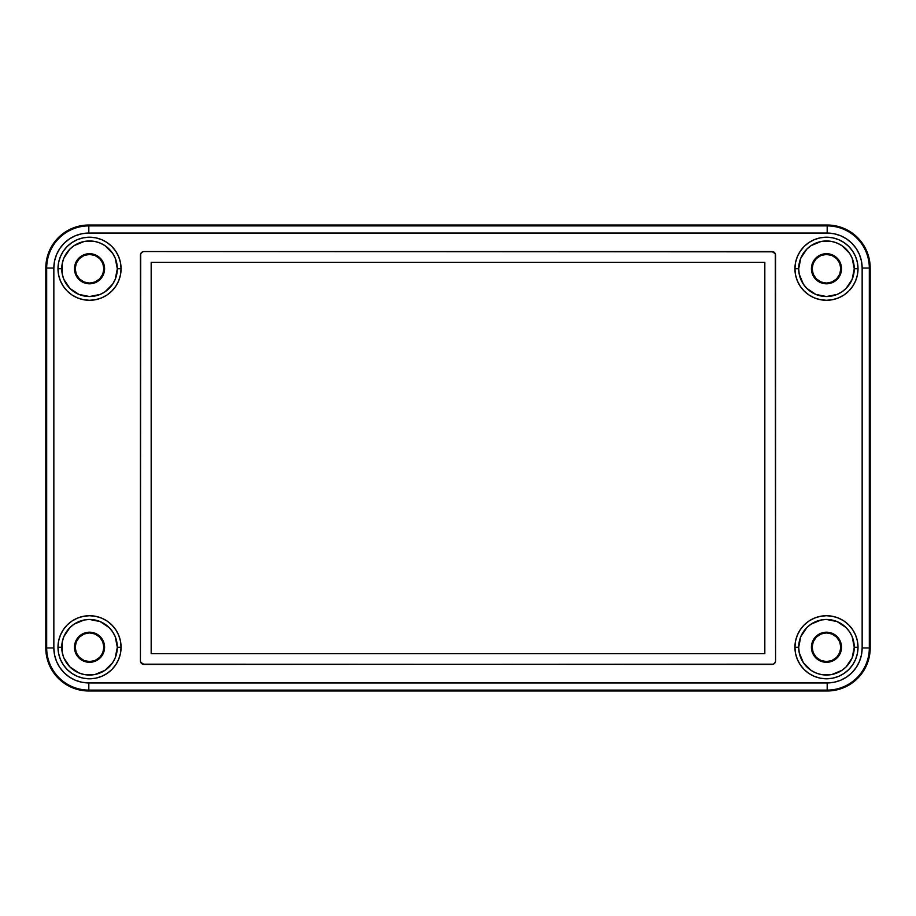 <?xml version="1.0" encoding="UTF-8"?>
<svg xmlns="http://www.w3.org/2000/svg" width="916" height="916" viewBox="0 0 916 916"><rect width="100%" height="100%" fill="white"/><g stroke="black" fill="none" stroke-linecap="round" stroke-linejoin="round"><path stroke-width="1.37" d="M840.808 647.257A14.335 14.335 0 0 1 826.472 661.592A14.335 14.335 0 0 1 812.137 647.257L813.225 641.773L816.328 637.112L820.988 634.009L826.472 632.922L831.957 634.009L836.606 637.112L839.72 641.773L840.808 647.257L839.72 652.742L836.606 657.39L831.957 660.505L826.472 661.592L820.988 660.505L816.328 657.39L813.225 652.742L812.137 647.257A14.335 14.335 0 0 1 826.472 632.922A14.335 14.335 0 0 1 840.808 647.257M813.225 641.773L816.328 637.112M820.988 634.009L823.679 633.196M831.957 634.009L836.606 637.112M839.72 641.773L840.533 644.452M839.72 652.742L836.606 657.39M831.957 660.505L829.266 661.318M820.988 660.505L816.328 657.39M813.225 652.742L812.412 650.051M103.863 647.257A14.335 14.335 0 0 1 89.528 661.592A14.335 14.335 0 0 1 75.192 647.257L76.28 641.773L79.394 637.112L84.043 634.009L89.528 632.922L95.012 634.009L99.672 637.112L102.775 641.773L103.863 647.257L102.775 652.742L99.672 657.39L95.012 660.505L89.528 661.592L84.043 660.505L79.394 657.39L76.28 652.742L75.192 647.257A14.335 14.335 0 0 1 89.528 632.922A14.335 14.335 0 0 1 103.863 647.257M76.28 641.773L79.394 637.112M84.043 634.009L86.734 633.196M95.012 634.009L99.672 637.112M102.775 641.773L103.588 644.452M102.775 652.742L99.672 657.39M95.012 660.505L92.321 661.318M84.043 660.505L79.394 657.39M76.28 652.742L75.467 650.051M103.863 268.743A14.335 14.335 0 0 1 89.528 283.078A14.335 14.335 0 0 1 75.192 268.743L76.28 274.228L79.394 278.888L84.043 281.991L89.528 283.078L95.012 281.991L99.672 278.888L102.775 274.228L103.863 268.743L102.775 263.258L99.672 258.61L95.012 255.495L89.528 254.408L84.043 255.495L79.394 258.61L76.28 263.258L75.192 268.743A14.335 14.335 0 0 1 89.528 254.408A14.335 14.335 0 0 1 103.863 268.743M76.28 274.228L79.394 278.888M84.043 281.991L86.734 282.804M95.012 281.991L99.672 278.888M102.775 274.228L103.588 271.548M102.775 263.258L99.672 258.61M95.012 255.495L92.321 254.682M84.043 255.495L79.394 258.61M76.28 263.258L75.467 265.949M840.808 268.743A14.335 14.335 0 0 1 826.472 283.078A14.335 14.335 0 0 1 812.137 268.743L813.225 274.228L816.328 278.888L820.988 281.991L826.472 283.078L831.957 281.991L836.606 278.888L839.72 274.228L840.808 268.743L839.72 263.258L836.606 258.61L831.957 255.495L826.472 254.408L820.988 255.495L816.328 258.61L813.225 263.258L812.137 268.743A14.335 14.335 0 0 1 826.472 254.408A14.335 14.335 0 0 1 840.808 268.743M813.225 274.228L816.328 278.888M820.988 281.991L823.679 282.804M831.957 281.991L836.606 278.888M839.72 274.228L840.533 271.548M839.72 263.258L836.606 258.61M831.957 255.495L829.266 254.682M820.988 255.495L816.328 258.61M813.225 263.258L812.412 265.949M854.25 268.743A27.778 27.778 0 0 0 826.472 240.965A27.778 27.778 0 0 0 798.683 268.743L794.928 268.743A31.545 31.545 0 0 1 826.472 237.21A31.545 31.545 0 0 1 858.017 268.743L854.25 268.743L852.143 258.117L849.567 253.308L841.907 245.648L837.098 243.084L831.888 241.492L821.045 241.492L811.038 245.648L806.824 249.106L800.802 258.117L798.683 268.743L799.221 274.17L803.366 284.178L806.824 288.391L815.835 294.414L826.472 296.532L837.098 294.414L841.907 291.849L846.121 288.391L852.143 279.38L854.25 268.743L858.017 268.743L857.41 274.903L855.613 280.823L852.693 286.273L848.777 291.048L843.991 294.975L838.541 297.883L832.621 299.681L826.472 300.288L820.312 299.681L814.404 297.883L808.942 294.975L804.168 291.048L800.24 286.273L797.332 280.823L795.535 274.903L794.928 268.743L795.535 262.594L797.332 256.675L800.24 251.224L804.168 246.438L808.942 242.522L814.404 239.603L820.312 237.805L826.472 237.21L832.621 237.805L838.541 239.603L843.991 242.522L848.777 246.438L852.693 251.224L855.613 256.675L857.41 262.594L858.017 268.743A31.545 31.545 0 0 1 826.472 300.288A31.545 31.545 0 0 1 794.928 268.743L798.683 268.743A27.778 27.778 0 0 0 826.472 296.532A27.778 27.778 0 0 0 854.25 268.743M117.317 268.743A27.778 27.778 0 0 0 89.528 240.965A27.778 27.778 0 0 0 61.75 268.743L57.983 268.743A31.545 31.545 0 0 1 89.528 237.21A31.545 31.545 0 0 1 121.072 268.743L117.317 268.743L115.198 258.117L112.634 253.308L104.962 245.648L100.165 243.084L94.955 241.492L84.112 241.492L74.093 245.648L69.879 249.106L63.857 258.117L62.277 263.327L62.277 274.17L63.857 279.38L69.879 288.391L78.902 294.414L89.528 296.532L100.165 294.414L104.962 291.849L112.634 284.178L115.198 279.38L117.317 268.743L121.072 268.743L120.465 274.903L118.668 280.823L115.759 286.273L111.832 291.048L107.058 294.975L101.596 297.883L95.688 299.681L89.528 300.288L83.379 299.681L77.459 297.883L72.009 294.975L67.223 291.048L63.307 286.273L60.387 280.823L58.59 274.903L57.983 268.743L58.59 262.594L60.387 256.675L63.307 251.224L67.223 246.438L72.009 242.522L77.459 239.603L83.379 237.805L89.528 237.21L95.688 237.805L101.596 239.603L107.058 242.522L111.832 246.438L115.759 251.224L118.668 256.675L120.465 262.594L121.072 268.743A31.545 31.545 0 0 1 89.528 300.288A31.545 31.545 0 0 1 57.983 268.743L61.75 268.743A27.778 27.778 0 0 0 89.528 296.532A27.778 27.778 0 0 0 117.317 268.743M117.317 647.257A27.778 27.778 0 0 0 89.528 619.468A27.778 27.778 0 0 0 61.75 647.257L57.983 647.257A31.545 31.545 0 0 1 89.528 615.712A31.545 31.545 0 0 1 121.072 647.257L117.317 647.257L115.198 636.62L112.634 631.822L109.176 627.609L100.165 621.586L89.528 619.468L84.112 620.006L74.093 624.151L69.879 627.609L63.857 636.62L62.277 641.83L62.277 652.673L63.857 657.883L69.879 666.894L78.902 672.917L84.112 674.508L94.955 674.508L104.962 670.352L112.634 662.692L115.198 657.883L117.317 647.257L121.072 647.257L120.465 653.406L118.668 659.325L115.759 664.776L111.832 669.562L107.058 673.478L101.596 676.397L95.688 678.195L89.528 678.79L83.379 678.195L77.459 676.397L72.009 673.478L67.223 669.562L63.307 664.776L60.387 659.325L58.59 653.406L57.983 647.257L58.59 641.097L60.387 635.177L63.307 629.727L67.223 624.952L72.009 621.025L77.459 618.117L83.379 616.319L89.528 615.712L95.688 616.319L101.596 618.117L107.058 621.025L111.832 624.952L115.759 629.727L118.668 635.177L120.465 641.097L121.072 647.257A31.545 31.545 0 0 1 89.528 678.79A31.545 31.545 0 0 1 57.983 647.257L61.75 647.257A27.778 27.778 0 0 0 89.528 675.035A27.778 27.778 0 0 0 117.317 647.257M854.25 647.257A27.778 27.778 0 0 0 826.472 619.468A27.778 27.778 0 0 0 798.683 647.257L794.928 647.257A31.545 31.545 0 0 1 826.472 615.712A31.545 31.545 0 0 1 858.017 647.257L854.25 647.257L852.143 636.62L849.567 631.822L846.121 627.609L837.098 621.586L826.472 619.468L821.045 620.006L811.038 624.151L806.824 627.609L800.802 636.62L798.683 647.257L799.221 652.673L803.366 662.692L811.038 670.352L815.835 672.917L821.045 674.508L831.888 674.508L841.907 670.352L846.121 666.894L852.143 657.883L854.25 647.257L858.017 647.257L857.41 653.406L855.613 659.325L852.693 664.776L848.777 669.562L843.991 673.478L838.541 676.397L832.621 678.195L826.472 678.79L820.312 678.195L814.404 676.397L808.942 673.478L804.168 669.562L800.24 664.776L797.332 659.325L795.535 653.406L794.928 647.257L795.535 641.097L797.332 635.177L800.24 629.727L804.168 624.952L808.942 621.025L814.404 618.117L820.312 616.319L826.472 615.712L832.621 616.319L838.541 618.117L843.991 621.025L848.777 624.952L852.693 629.727L855.613 635.177L857.41 641.097L858.017 647.257A31.545 31.545 0 0 1 826.472 678.79A31.545 31.545 0 0 1 794.928 647.257L798.683 647.257A27.778 27.778 0 0 0 826.472 675.035A27.778 27.778 0 0 0 854.25 647.257M811.416 647.257A15.057 15.057 0 0 1 826.472 632.2A15.057 15.057 0 0 1 841.529 647.257A15.057 15.057 0 0 1 826.472 662.302A15.057 15.057 0 0 1 811.416 647.257L812.561 641.498L815.824 636.609L820.713 633.345L826.472 632.2L832.232 633.345L837.121 636.609L840.384 641.498L841.529 647.257L840.384 653.016L837.121 657.894L832.232 661.157L826.472 662.302L820.713 661.157L815.824 657.894L812.561 653.016L811.416 647.257M78.879 657.894L75.616 653.016L74.471 647.257A15.057 15.057 0 0 1 89.528 632.2A15.057 15.057 0 0 1 104.584 647.257A15.057 15.057 0 0 1 89.528 662.302A15.057 15.057 0 0 1 74.471 647.257L75.616 641.498L78.879 636.609L81.169 634.731L86.596 632.487L92.47 632.487L97.898 634.731L102.042 638.887L103.439 641.498L104.584 647.257L103.439 653.016L97.898 659.772L92.47 662.016L86.596 662.016L81.169 659.772L78.879 657.894L75.616 653.016L74.471 647.257L75.616 641.498L78.879 636.609M78.879 279.391L75.616 274.502L74.471 268.743A15.057 15.057 0 0 1 89.528 253.698A15.057 15.057 0 0 1 104.584 268.743A15.057 15.057 0 0 1 89.528 283.8A15.057 15.057 0 0 1 74.471 268.743L75.616 262.984L78.879 258.106L81.169 256.228L86.596 253.984L92.47 253.984L97.898 256.228L103.439 262.984L104.584 268.743L103.439 274.502L102.042 277.113L97.898 281.269L92.47 283.513L86.596 283.513L81.169 281.269L78.879 279.391L75.616 274.502L74.471 268.743L75.616 262.984L78.879 258.106M811.416 268.743A15.057 15.057 0 0 1 826.472 253.698A15.057 15.057 0 0 1 841.529 268.743A15.057 15.057 0 0 1 826.472 283.8A15.057 15.057 0 0 1 811.416 268.743L812.561 262.984L815.824 258.106L820.713 254.843L826.472 253.698L832.232 254.843L837.121 258.106L840.384 262.984L841.529 268.743L840.384 274.502L837.121 279.391L832.232 282.655L826.472 283.8L820.713 282.655L815.824 279.391L812.561 274.502L811.416 268.743M827.182 690.985A43.018 43.018 0 0 0 870.2 647.967L869.318 647.967A42.136 42.136 0 0 1 827.182 690.103L827.182 690.985L827.182 690.103L88.818 690.103A42.136 42.136 0 0 1 46.682 647.967L46.682 268.033A42.136 42.136 0 0 1 88.818 225.897L827.182 225.897A42.136 42.136 0 0 1 869.318 268.033L869.318 647.967L870.2 647.967L870.2 268.033L869.318 268.033L870.2 268.033A43.018 43.018 0 0 0 827.182 225.015L827.182 225.897L827.182 225.015L88.818 225.015L88.818 225.897L88.818 225.015A43.018 43.018 0 0 0 45.8 268.033L46.682 268.033L45.8 268.033L45.8 647.967L46.682 647.967L45.8 647.967A43.018 43.018 0 0 0 88.818 690.985L88.818 690.103L88.818 690.985L827.182 690.985L835.575 690.16L843.647 687.71L851.078 683.737L857.605 678.39L862.952 671.863L866.925 664.432L869.376 656.36L870.2 647.967L870.2 268.033L869.376 259.64L866.925 251.568L862.952 244.137L857.605 237.61L851.078 232.263L843.647 228.29L835.575 225.84L827.182 225.015L88.818 225.015L80.425 225.84L72.353 228.29L64.922 232.263L58.395 237.61L53.048 244.137L49.075 251.568L46.624 259.64L45.8 268.033L45.8 647.967L46.624 656.36L49.075 664.432L53.048 671.863L58.395 678.39L64.922 683.737L72.353 687.71L80.425 690.16L88.818 690.985L827.182 690.985M53.849 268.033L53.849 647.967L54.513 654.791L56.506 661.352L59.735 667.398L64.086 672.699L69.387 677.05L75.433 680.279L81.993 682.271L88.818 682.935L827.182 682.935L834.007 682.271L840.567 680.279L846.613 677.05L851.914 672.699L856.265 667.398L859.494 661.352L861.487 654.791L862.151 647.967L862.151 268.033L861.487 261.209L859.494 254.648L856.265 248.602L851.914 243.301L846.613 238.95L840.567 235.721L834.007 233.729L827.182 233.065L88.818 233.065L81.993 233.729L75.433 235.721L69.387 238.95L64.086 243.301L59.735 248.602L56.506 254.648L54.513 261.209L53.849 268.033A34.968 34.968 0 0 1 88.818 233.065L827.182 233.065A34.968 34.968 0 0 1 862.151 268.033L869.318 268.033A42.136 42.136 0 0 0 827.182 225.897L827.182 233.065L827.182 225.897L88.818 225.897L88.818 233.065L88.818 225.897A42.136 42.136 0 0 0 46.682 268.033L53.849 268.033L46.682 268.033L46.682 647.967L53.849 647.967L53.849 268.033M142.644 251.808A3.584 3.584 0 0 0 142.644 251.82L140.698 253.755A3.584 3.584 0 0 0 140.698 253.755L140.423 660.871L140.423 255.129A3.584 3.584 0 0 1 144.007 251.545L771.993 251.545A3.584 3.584 0 0 1 775.577 255.129L775.577 660.871L775.302 253.755A3.584 3.584 0 0 0 775.302 253.743L771.993 251.545L144.007 251.545L773.356 251.82A3.584 3.584 0 0 0 773.356 251.808M773.356 664.192A3.584 3.584 0 0 0 773.356 664.18L775.302 662.245A3.584 3.584 0 0 0 775.302 662.245L775.577 660.871A3.584 3.584 0 0 1 771.993 664.455L142.644 664.18A3.584 3.584 0 0 0 142.644 664.192M837.121 636.609L840.384 641.498L841.529 647.257L840.384 653.016L837.121 657.894M829.404 662.016L823.53 662.016M818.102 659.772L815.824 657.894M832.232 633.345L834.831 634.731M100.176 657.894L97.898 659.772M92.47 662.016L86.596 662.016M81.169 634.731L83.768 633.345M83.768 282.655L81.169 281.269M86.596 253.984L92.47 253.984M97.898 256.228L100.176 258.106M837.121 258.106L840.384 262.984L841.529 268.743L840.384 274.502L837.121 279.391M834.831 281.269L832.232 282.655M815.824 258.106L818.102 256.228M823.53 253.984L829.404 253.984M869.318 647.967L869.318 268.033L862.151 268.033L862.151 647.967L869.318 647.967L862.151 647.967A34.968 34.968 0 0 1 827.182 682.935L827.182 690.103A42.136 42.136 0 0 0 869.318 647.967M88.818 690.103L827.182 690.103L827.182 682.935L88.818 682.935L88.818 690.103L88.818 682.935A34.968 34.968 0 0 1 53.849 647.967L46.682 647.967A42.136 42.136 0 0 0 88.818 690.103M764.826 653.703L151.174 653.703L764.826 653.703L764.826 262.297L151.174 262.297L151.174 653.703L151.174 262.297L764.826 262.297L764.826 653.703L151.174 653.703L151.174 262.297L764.826 262.297L764.826 653.703M144.007 664.455A3.584 3.584 0 0 1 140.423 660.871L140.698 662.245A3.584 3.584 0 0 0 140.698 662.257L144.007 664.455L773.356 664.18M140.423 255.129L140.423 660.871M775.577 660.871L775.577 255.129M144.007 251.545L142.644 251.82"/></g></svg>
